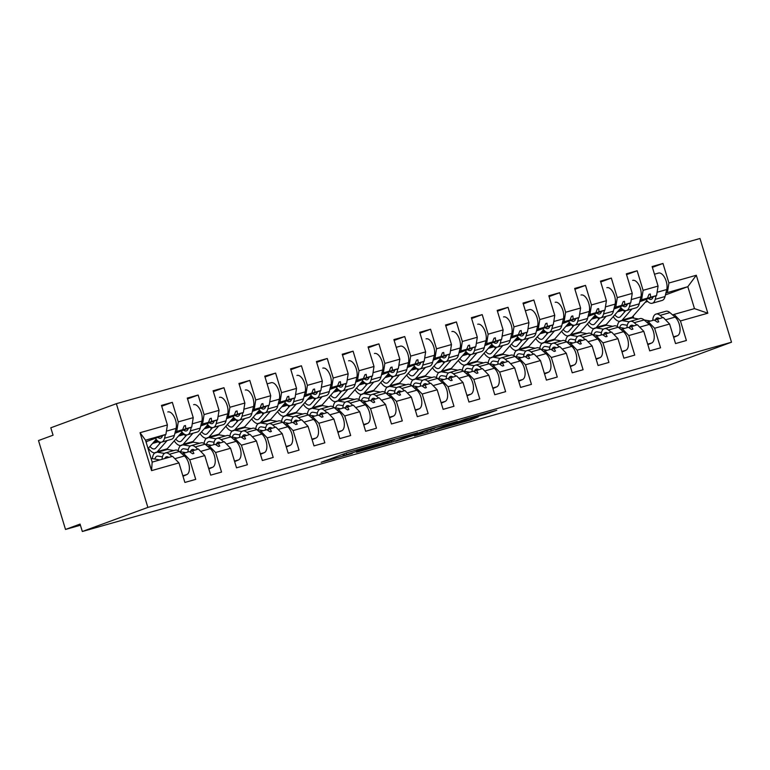 <?xml version="1.0" encoding="UTF-8"?>
<svg xmlns="http://www.w3.org/2000/svg" width="770" height="770" viewBox="0 0 770 770"><rect width="100%" height="100%" fill="white"/><g stroke="black" fill="none" stroke-linecap="round" stroke-linejoin="round"><path stroke-width="1.16" d="M378.888 443.664L347.222 452.664L321.109 462.289L352.294 453.434L343.305 455.705L365.596 448.544L356.597 450.816L359.946 449.497L378.888 443.664M485.206 414.337L496.766 410.275L465.378 419.092L435.3 429.968L470.663 419.9L478.276 416.888L443.626 427.177L469.286 418.168L475.128 416.666L470.932 418.322L485.206 414.337L484.975 413.548M147.869 507.401L731.5 342.207L699.988 238.498L116.357 403.692L147.869 507.401L82.323 531.502L80.07 524.091L65.508 529.442L80.417 525.227M731.5 342.207L665.954 366.308L82.323 531.502M417.561 432.75L382.584 442.654L356.472 452.279L391.824 442.211L417.533 432.653M425.964 430.257L457.351 421.431L431.248 431.056L414.481 435.926L422.701 432.471L395.568 441.229L425.964 430.257M665.434 294.92L687.822 286.69L696.301 275.265L707.822 313.197L680.449 320.946L686.388 340.494L675.54 343.564L669.602 324.016L663.24 317.461L654.423 320.195M652.382 267.354L662.98 263.456L652.132 266.526L658.081 286.084L643.094 290.329L641.593 299.771L640.072 300.329M639.735 301.725L656.579 295.526L658.081 286.084M621.554 308.404L619.937 309.001M669.602 324.016L654.625 328.251L660.564 347.809L649.716 350.879L643.778 331.321L637.416 324.767L628.599 327.51M626.559 274.659L637.156 270.771L626.308 273.841L632.257 293.389L617.271 297.634L615.769 307.076L614.248 307.644M613.911 309.03L630.746 302.841L632.257 293.389M595.73 315.719L594.113 316.306M643.778 331.321L628.801 335.556L634.74 355.114L623.893 358.185L617.954 338.627L611.592 332.072L602.775 334.815M600.735 281.974L611.332 278.076L600.485 281.146L606.423 300.704L591.447 304.939L589.945 314.391L588.424 314.949M588.087 316.345L604.922 310.146L606.423 300.704M569.906 323.025L568.289 323.621M617.954 338.627L602.968 342.871L608.916 362.429L598.069 365.5L592.13 345.942L585.758 339.387L576.951 342.13M574.911 289.279L585.508 285.381L574.661 288.452L580.599 308.01L565.623 312.254L564.121 321.696L562.601 322.255M562.264 323.65L579.098 317.461L580.599 308.01M544.082 330.33L542.465 330.927M592.13 345.942L577.144 350.177L583.092 369.735L572.245 372.805L566.306 353.247L559.934 346.692L551.128 349.436M549.087 296.594L559.684 292.696L548.837 295.767L554.775 315.325L539.799 319.56L538.297 329.011L536.777 329.57M536.44 330.956L553.274 324.767L554.775 315.325M518.258 337.645L516.641 338.232M566.306 353.247L551.32 357.492L557.268 377.04L546.421 380.111L540.473 360.562L534.111 354.007L525.304 356.741M523.263 303.9L533.86 300.002L523.013 303.072L528.952 322.63L513.975 326.875L512.474 336.317L510.953 336.875M510.616 338.271L527.45 332.082L528.952 322.63M492.434 344.95L490.817 345.547M540.473 360.562L525.496 364.797L531.444 384.355L520.597 387.425L514.649 367.868L508.287 361.313L499.48 364.056M497.439 311.205L508.036 307.317L497.189 310.387L503.128 329.935L488.151 334.18L486.65 343.622L485.129 344.19M484.792 345.576L501.626 339.387L503.128 329.935M466.61 352.265L464.993 352.853M514.649 367.868L499.672 372.103L505.621 391.661L494.773 394.731L488.825 375.173L482.463 368.618L473.656 371.361M471.615 318.52L482.213 314.622L471.365 317.692L477.304 337.25L462.327 341.485L460.826 350.937L459.305 351.495M458.958 352.891L475.802 346.692L477.304 337.25M440.777 359.571L439.169 360.168M488.825 375.173L473.848 379.418L479.787 398.976L468.949 402.046L463.001 382.488L456.639 375.933L447.832 378.676M445.792 325.825L456.389 321.937L445.541 324.998L451.48 344.556L436.503 348.8L435.002 358.243L433.481 358.801M433.135 360.196L449.978 354.007L451.48 344.556M414.953 366.886L413.346 367.473M463.001 382.488L448.025 386.723L453.963 406.281L443.125 409.351L437.177 389.793L430.815 383.239L422.008 385.982M419.968 333.141L430.565 329.242L419.717 332.313L425.656 351.871L410.68 356.106L409.178 365.558L407.648 366.116M407.311 367.502L424.155 361.313L425.656 351.871M389.129 374.191L387.522 374.788M437.177 389.793L422.201 394.038L428.139 413.586L417.292 416.657L411.353 397.108L404.991 390.554L396.175 393.287M394.144 340.446L404.731 336.548L393.894 339.618L399.832 359.176L384.856 363.421L383.354 372.863L381.824 373.421M381.487 374.817L398.331 368.628L399.832 359.176M363.305 381.497L361.698 382.093M411.353 397.108L396.377 401.343L402.315 420.901L391.468 423.972L385.529 404.414L379.167 397.859L370.351 400.602M368.32 347.751L378.907 343.863L368.07 346.933L374.008 366.481L359.032 370.726L357.53 380.168L356 380.736M355.663 382.122L372.507 375.933L374.008 366.481M337.481 388.811L335.874 389.399M385.529 404.414L370.553 408.649L376.492 428.207L365.644 431.277L359.706 411.719L353.343 405.164L344.527 407.908M342.496 355.066L353.083 351.168L342.236 354.239L348.184 373.797L333.208 378.031L331.706 387.483L330.176 388.042M329.839 389.437L346.683 383.239L348.184 373.797M311.658 396.117L310.05 396.714M359.706 411.719L344.729 415.964L350.668 435.522L339.82 438.592L333.882 419.034L327.519 412.479L318.703 415.222M316.663 362.372L327.26 358.483L316.412 361.544L322.361 381.102L307.384 385.347L305.873 394.789L304.352 395.347M304.015 396.743L320.859 390.554L322.361 381.102M285.834 403.432L284.226 404.019M333.882 419.034L318.905 423.269L324.844 442.827L313.996 445.897L308.058 426.339L301.696 419.785L292.879 422.528M290.839 369.687L301.436 365.789L290.588 368.859L296.537 388.417L281.55 392.652L280.049 402.104L278.528 402.662M278.191 404.048L295.035 397.859L296.537 388.417M260.01 410.737L258.393 411.334M308.058 426.339L293.081 430.584L299.02 450.142L288.172 453.203L282.234 433.654L275.872 427.1L267.055 429.833M265.015 376.992L275.612 373.094L264.764 376.164L270.713 395.722L255.727 399.967L254.225 409.409L252.704 409.967M252.368 411.363L269.211 405.174L270.713 395.722M234.186 418.043L232.569 418.639M282.234 433.654L267.257 437.889L273.196 457.447L262.349 460.518L256.41 440.96L250.048 434.405L241.231 437.148M239.191 384.297L249.788 380.409L238.941 383.479L244.879 403.037L229.903 407.272L228.401 416.714L226.881 417.282M226.544 418.668L243.378 412.479L244.879 403.037M208.362 425.358L206.745 425.945M256.41 440.96L241.434 445.195L247.372 464.753L236.525 467.823L230.586 448.265L224.224 441.711L215.408 444.454M213.367 391.612L223.964 387.714L213.117 390.785L219.055 410.343L204.079 414.578L202.577 424.029L201.057 424.588M200.72 425.983L217.554 419.785L219.055 410.343M182.538 432.663L180.921 433.26M230.586 448.265L215.6 452.51L221.548 472.068L210.701 475.138L204.762 455.58L198.391 449.025L189.584 451.769M187.543 398.918L198.14 395.029L187.293 398.09L193.231 417.648L178.255 421.893L172.316 402.335L161.469 405.405L167.408 424.963L140.034 432.711L145.511 440.18L152.171 462.106L151.555 470.634L140.034 432.711M174.896 433.289L191.73 427.1L193.231 417.648M156.714 439.978L155.097 440.565M204.762 455.58L189.776 459.815L195.724 479.373L184.877 482.444L178.938 462.886L172.567 456.331L152.171 462.106M145.982 441.73L165.906 434.405L167.408 424.963M65.508 529.442L38.5 440.556L53.063 435.194L50.81 427.793L116.357 403.692M707.822 313.197L694.482 308.616L687.822 286.69L665.896 293.024M622.227 309.078L618.743 310.358M667.417 292.465L668.918 283.014L662.98 263.456M680.449 320.946L674.087 314.391L672.605 314.93M596.404 316.383L592.919 317.663M637.156 270.771L643.094 290.329M654.625 328.251L648.263 321.696L646.781 322.235M570.58 323.698L567.095 324.978M611.332 278.076L617.271 297.634M628.801 335.556L622.429 329.002L620.957 329.55M544.756 331.004L541.272 332.284M585.508 285.381L591.447 304.939M602.968 342.871L596.606 336.317L595.133 336.856M518.932 338.319L515.448 339.599M559.684 292.696L565.623 312.254M577.144 350.177L570.782 343.622L569.309 344.171M493.108 345.624L489.624 346.904M533.86 300.002L539.799 319.56M551.32 357.492L544.958 350.937L543.485 351.476M467.284 352.93L463.8 354.21M508.036 307.317L513.975 326.875M525.496 364.797L519.134 358.243L517.661 358.781M441.46 360.244L437.976 361.525M482.213 314.622L488.151 334.18M499.672 372.103L493.31 365.548L491.838 366.097M415.627 367.55L412.152 368.83M456.389 321.937L462.327 341.485M473.848 379.418L467.486 372.863L466.014 373.402M389.803 374.865L386.328 376.145M430.565 329.242L436.503 348.8M448.025 386.723L441.662 380.168L440.19 380.717M363.979 382.17L360.495 383.45M404.731 336.548L410.68 356.106M422.201 394.038L415.839 387.483L414.356 388.022M338.155 389.476L334.671 390.756M378.907 343.863L384.856 363.421M396.377 401.343L390.015 394.789L388.532 395.328M312.331 396.791L308.847 398.071M353.083 351.168L359.032 370.726M370.553 408.649L364.191 402.094L362.708 402.643M286.507 404.096L283.023 405.376M327.26 358.483L333.208 378.031M344.729 415.964L338.367 409.409L336.885 409.948M260.683 411.411L257.199 412.691M301.436 365.789L307.384 385.347M318.905 423.269L312.543 416.714L311.061 417.263M234.86 418.716L231.375 419.997M275.612 373.094L281.55 392.652M293.081 430.584L286.719 424.029L285.237 424.568M209.036 426.022L205.552 427.302M249.788 380.409L255.727 399.967M267.257 437.889L260.886 431.335L259.413 431.883M183.212 433.337L179.728 434.617M223.964 387.714L229.903 407.272M241.434 445.195L235.062 438.64L233.589 439.189M157.388 440.642L153.904 441.922M198.14 395.029L204.079 414.578M215.6 452.51L209.238 445.955L207.765 446.494M696.301 275.265L668.918 283.014M178.938 462.886L151.555 470.634M657.33 319.127L658.754 321.822L657.455 322.187L654.163 320.022L648.263 321.696M639.937 300.878L647.503 298.096L641.593 299.771M597.356 317.134L592.072 318.636M656.579 295.526L650.669 297.201L650.284 293.967L648.995 294.333L647.503 298.096M620.591 308.26L621.217 308.029M639.87 301.176L650.669 297.201M631.506 326.442L632.921 329.127L631.631 329.493L628.339 327.337L622.429 329.002M614.113 308.192L621.679 305.411L615.769 307.076M571.532 324.44L566.248 325.941M630.746 302.841L624.845 304.506L624.46 301.282L623.171 301.647L621.679 305.411M594.767 315.575L595.393 315.334M614.046 308.481L624.845 304.506M605.682 333.747L607.097 336.442L605.807 336.808L602.515 334.642L596.606 336.317M588.29 315.498L595.855 312.716L589.945 314.391M545.709 331.755L540.425 333.246M604.922 310.146L599.022 311.821L598.637 308.587L597.347 308.953L595.855 312.716M568.943 322.88L569.569 322.649M588.222 315.796L599.022 311.821M579.858 341.052L581.273 343.747L579.983 344.113L576.692 341.957L570.782 343.622M562.466 322.803L570.031 320.031L564.121 321.696M519.885 339.06L514.601 340.561M579.098 317.461L573.198 319.127L572.813 315.892L571.523 316.258L570.031 320.031M543.12 330.186L543.745 329.955M562.398 323.102L573.198 319.127M554.034 348.367L555.449 351.062L554.159 351.428L550.868 349.262L544.958 350.937M536.642 330.118L544.197 327.337L538.297 329.011M494.061 346.375L488.767 347.867M553.274 324.767L547.374 326.442L546.989 323.208L545.699 323.573L544.197 327.337M517.296 337.501L517.921 337.27M536.575 330.407L547.374 326.442M528.21 355.673L529.625 358.368L528.336 358.733L525.044 356.568L519.134 358.243M510.818 337.424L518.374 334.642L512.474 336.317M468.237 353.68L462.943 355.182M527.45 332.082L521.55 333.747L521.165 330.513L519.875 330.879L518.374 334.642M491.472 344.806L492.097 344.575M510.741 337.722L521.55 333.747M502.387 362.988L503.801 365.673L502.512 366.039L499.21 363.883L493.31 365.548M484.994 344.739L492.55 341.957L486.65 343.622M442.413 360.986L437.119 362.487M501.626 339.387L495.726 341.062L495.341 337.828L494.051 338.194L492.55 341.957M465.648 352.121L466.274 351.89M484.917 345.027L495.726 341.062M476.563 370.293L477.978 372.988L476.688 373.354L473.386 371.188L467.486 372.863M459.17 352.044L466.726 349.262L460.826 350.937M416.589 368.301L411.296 369.793M475.802 346.692L469.902 348.367L469.517 345.133L468.227 345.499L466.726 349.262M439.824 359.426L440.45 359.195M459.093 352.342L469.902 348.367M450.739 377.598L452.154 380.293L450.864 380.659L447.562 378.503L441.662 380.168M433.346 359.349L440.902 356.577L435.002 358.243M390.765 375.606L385.472 377.108M449.978 354.007L444.078 355.673L443.693 352.439L442.404 352.804L440.902 356.577M413.99 366.732L414.626 366.501M433.269 359.648L444.078 355.673M424.915 384.913L426.33 387.608L425.04 387.974L421.739 385.808L415.839 387.483M407.522 366.664L415.078 363.883L409.178 365.558M364.942 382.921L359.648 384.413M424.155 361.313L418.254 362.988L417.869 359.754L416.58 360.119L415.078 363.883M388.167 374.047L388.802 373.816M407.445 366.953L418.254 362.988M399.091 392.219L400.506 394.914L399.216 395.28L395.915 393.114L390.015 394.789M381.699 373.97L389.254 371.188L383.354 372.863M339.118 390.226L333.824 391.728M398.331 368.628L392.431 370.293L392.046 367.059L390.746 367.425L389.254 371.188M362.343 381.352L362.978 381.121M381.622 374.268L392.431 370.293M373.267 399.534L374.682 402.219L373.392 402.585L370.091 400.429L364.191 402.094M355.865 381.285L363.43 378.503L357.53 380.168M313.294 397.532L308 399.033M372.507 375.933L366.597 377.608L366.222 374.374L364.922 374.74L363.43 378.503M336.519 388.667L337.154 388.436M355.798 381.574L366.597 377.608M347.443 406.839L348.858 409.534L347.568 409.9L344.267 407.734L338.367 409.409M330.041 388.59L337.606 385.808L331.706 387.483M287.47 404.847L282.176 406.339M346.683 383.239L340.773 384.913L340.398 381.679L339.098 382.045L337.606 385.808M310.695 395.972L311.33 395.742M329.974 388.889L340.773 384.913M321.61 414.144L323.034 416.839L321.744 417.205L318.443 415.049L312.543 416.714M304.217 395.896L311.783 393.123L305.873 394.789M261.646 412.152L256.352 413.654M320.859 390.554L314.949 392.219L314.564 388.985L313.275 389.351L311.783 393.123M284.871 403.278L285.497 403.047M304.15 396.194L314.949 392.219M295.786 421.459L297.21 424.155L295.911 424.52L292.619 422.355L286.719 424.029M278.394 403.211L285.959 400.429L280.049 402.104M235.822 419.467L230.528 420.959M295.035 397.859L289.125 399.534L288.74 396.3L287.451 396.666L285.959 400.429M259.047 410.593L259.673 410.362M278.326 403.499L289.125 399.534M269.962 428.765L271.387 431.46L270.087 431.826L266.795 429.66L260.886 431.335M252.57 410.516L260.135 407.734L254.225 409.409M209.989 426.772L204.705 428.274M269.211 405.174L263.302 406.839L262.917 403.605L261.627 403.971L260.135 407.734M233.223 417.898L233.849 417.667M252.502 410.814L263.302 406.839M244.138 436.08L245.553 438.775L244.263 439.131L240.972 436.975L235.062 438.64M226.746 417.831L234.311 415.049L228.401 416.714M184.165 434.078L178.881 435.579M243.378 412.479L237.478 414.154L237.093 410.92L235.803 411.286L234.311 415.049M207.399 425.213L208.025 424.982M226.678 418.12L237.478 414.154M218.314 443.385L219.729 446.08L218.439 446.446L215.148 444.28L209.238 445.955M200.922 425.136L208.487 422.355L202.577 424.029M158.341 441.393L153.057 442.885M217.554 419.785L211.654 421.459L211.269 418.226L209.979 418.591L208.487 422.355M181.576 432.519L182.201 432.288M200.855 425.435L211.654 421.459M192.49 450.691L193.905 453.386L192.615 453.751L189.324 451.595L181.941 453.809M175.098 432.442L182.663 429.67L175.233 431.893M191.73 427.1L185.83 428.765L185.445 425.531L184.155 425.897L182.663 429.67M155.752 439.824L156.377 439.593M175.031 432.74L185.83 428.765M176.754 431.335L178.255 421.893M189.776 459.815L183.414 453.261M161.719 406.233L172.316 402.335M165.906 434.405L145.511 440.18M694.482 308.616L674.087 314.391M623.19 309.829L617.896 311.321M645.164 302.369L647.705 301.436M633.749 318.154L633.113 316.056M184.107 426.031L185.445 425.531M209.931 418.716L211.269 418.226M235.755 411.411L237.093 410.92M261.579 404.106L262.917 403.605M287.403 396.791L288.74 396.3M313.226 389.485L314.564 388.985M339.05 382.17L340.398 381.679M364.874 374.865L366.222 374.374M390.698 367.56L392.046 367.059M416.522 360.244L417.869 359.754M442.346 352.939L443.693 352.439M468.17 345.624L469.517 345.133M493.994 338.319L495.341 337.828M519.827 331.013L521.165 330.513M545.651 323.698L546.989 323.208M571.475 316.393L572.813 315.892M597.299 309.078L598.637 308.587M623.122 301.773L624.46 301.282M648.946 294.467L650.284 293.967M387.329 441.354L361.708 450.652L379.1 445.378L394.538 439.699L387.281 441.2M434.636 428.293L414.732 434.492L434.636 428.293M183 476.264L186.85 474.57A10.337 5.169 -105.8 0 0 189.266 466.245A10.337 5.169 -105.8 0 0 184.453 455.975L179.256 451.49A11.771 5.881 -105.8 0 0 175.185 450.161L165.377 452.943A11.771 5.881 -105.8 0 0 162.095 459.295M172.018 456.494L169.439 454.271A11.771 5.881 -105.8 0 0 165.377 452.943M159.862 459.931L151.045 458.4M164.809 458.535A7.748 3.869 74.2 0 1 166.474 456.812A7.748 3.869 74.2 0 1 168.784 457.409M167.86 411.95L167.822 411.96A10.337 5.169 74.2 0 1 167.86 411.95A10.337 5.169 74.2 0 1 174.328 417.051A10.337 5.169 74.2 0 1 176.08 428.409L174.376 435.425A11.771 5.881 74.2 0 1 171.431 439.333L161.613 442.115A11.771 5.881 74.2 0 1 155.386 438.274M165.444 434.578L164.559 438.207A11.771 5.881 74.2 0 1 161.613 442.115M147.051 441.335L146.165 442.346M156.175 439.343L148.052 448.564M157.85 437.37A7.748 3.869 -105.8 0 0 160.516 438.236A7.748 3.869 -105.8 0 0 162.451 435.676M193.684 404.645L193.645 404.654A10.337 5.169 74.2 0 1 193.684 404.645A10.337 5.169 74.2 0 1 200.152 409.746A10.337 5.169 74.2 0 1 201.904 421.094L200.2 428.12A11.771 5.881 74.2 0 1 197.255 432.028L187.437 434.809A11.771 5.881 74.2 0 1 181.21 430.969M191.268 427.273L190.383 430.902A11.771 5.881 74.2 0 1 187.437 434.809M167.129 440.556L157.407 451.586A13.321 6.66 74.2 0 1 155.617 452.76A13.321 6.66 74.2 0 1 148.408 448.159M181.999 432.037L167.225 448.804A13.321 6.66 74.2 0 1 166.58 449.411A13.321 6.66 -105.8 0 1 167.427 449.459L173.779 450.556M159.756 443.549A9.298 4.649 -105.8 0 1 158.62 441.711L152.585 443.424M149.977 446.379A9.298 4.649 -105.8 0 0 154.52 448.881A9.298 4.649 -105.8 0 0 155.771 448.063L160.92 442.221M183.674 430.064A7.748 3.869 -105.8 0 0 186.34 430.931A7.748 3.869 -105.8 0 0 188.275 428.37M219.508 397.33L219.469 397.339A10.337 5.169 74.2 0 1 219.508 397.33A10.337 5.169 74.2 0 1 225.976 402.44A10.337 5.169 74.2 0 1 227.727 413.788L226.024 420.815A11.771 5.881 74.2 0 1 223.079 424.722L213.261 427.494A11.771 5.881 74.2 0 1 207.034 423.654M217.092 419.958L216.206 423.587A11.771 5.881 74.2 0 1 213.261 427.494M192.952 433.24L183.231 444.28A13.321 6.66 74.2 0 1 181.441 445.455A13.321 6.66 74.2 0 1 174.232 440.854M207.823 424.732L193.049 441.499A13.321 6.66 74.2 0 1 192.404 442.096A13.321 6.66 -105.8 0 1 193.251 442.153L199.603 443.25M185.58 436.234A9.298 4.649 -105.8 0 1 184.444 434.405L178.409 436.109M175.801 439.073A9.298 4.649 -105.8 0 0 180.344 441.576A9.298 4.649 -105.8 0 0 181.595 440.758L186.744 434.915M209.498 422.749A7.748 3.869 -105.8 0 0 212.164 423.615A7.748 3.869 -105.8 0 0 214.099 421.055M245.341 390.024L245.303 390.034A10.337 5.169 74.2 0 1 245.341 390.024A10.337 5.169 74.2 0 1 251.8 395.125A10.337 5.169 74.2 0 1 253.551 406.483L251.848 413.5A11.771 5.881 74.2 0 1 248.903 417.407L239.085 420.189A11.771 5.881 74.2 0 1 232.858 416.349M242.916 412.653L242.03 416.281A11.771 5.881 74.2 0 1 239.085 420.189M218.776 425.935L209.065 436.965A13.321 6.66 74.2 0 1 207.274 438.14A13.321 6.66 74.2 0 1 200.056 433.539M233.647 417.417L218.873 434.193A13.321 6.66 74.2 0 1 218.237 434.79A13.321 6.66 -105.8 0 1 219.075 434.838L225.427 435.945M211.403 428.928A9.298 4.649 -105.8 0 1 210.268 427.09L204.233 428.803M201.624 431.758A9.298 4.649 -105.8 0 0 206.177 434.27A9.298 4.649 -105.8 0 0 207.419 433.443L212.568 427.61M235.322 415.444A7.748 3.869 -105.8 0 0 237.988 416.31A7.748 3.869 -105.8 0 0 239.922 413.75M271.165 382.709L267.103 383.864L271.127 382.728A10.337 5.169 74.2 0 1 271.165 382.709A10.337 5.169 74.2 0 1 277.623 387.82A10.337 5.169 74.2 0 1 279.375 399.168L277.672 406.194A11.771 5.881 74.2 0 1 274.726 410.102L264.909 412.874A11.771 5.881 74.2 0 1 258.691 409.034M268.74 405.338L267.854 408.966A11.771 5.881 74.2 0 1 264.909 412.874M244.6 418.63L234.888 429.66A13.321 6.66 74.2 0 1 233.098 430.834A13.321 6.66 74.2 0 1 225.88 426.233M259.471 410.112L244.696 426.878A13.321 6.66 74.2 0 1 244.061 427.475A13.321 6.66 -105.8 0 1 244.899 427.533L251.251 428.63M237.227 421.623A9.298 4.649 -105.8 0 1 236.101 419.785L230.057 421.498M227.448 424.453A9.298 4.649 -105.8 0 0 232.001 426.955A9.298 4.649 -105.8 0 0 233.243 426.137L238.392 420.295M261.146 408.129A7.748 3.869 -105.8 0 0 263.812 409.005A7.748 3.869 -105.8 0 0 265.746 406.445M208.824 468.949L212.674 467.265A10.337 5.169 -105.8 0 0 215.09 458.93A10.337 5.169 -105.8 0 0 210.277 448.66L205.08 444.184A11.771 5.881 -105.8 0 0 201.008 442.856L191.201 445.628A11.771 5.881 -105.8 0 0 187.919 451.99M197.842 449.18L195.262 446.956A11.771 5.881 -105.8 0 0 191.201 445.628M185.685 452.625L179.275 451.509L169.439 454.271M164.405 453.414L157.609 452.24A13.321 6.66 -105.8 0 0 156.012 452.308A13.321 6.66 -105.8 0 0 152.364 458.631M154.837 459.064A9.298 4.649 74.2 0 1 157.109 456.186A9.298 4.649 74.2 0 1 158.225 456.138L162.422 456.86M190.556 451.403A7.748 3.869 74.2 0 1 192.298 449.507A7.748 3.869 74.2 0 1 194.608 450.094M234.648 461.644L238.498 459.95A10.337 5.169 -105.8 0 0 240.914 451.624A10.337 5.169 -105.8 0 0 236.101 441.354L230.904 436.869A11.771 5.881 -105.8 0 0 226.832 435.541L217.024 438.322A11.771 5.881 -105.8 0 0 213.742 444.685M223.666 441.874L221.086 439.651A11.771 5.881 -105.8 0 0 217.024 438.322M211.509 445.31L205.099 444.203M190.228 446.1L183.433 444.925A13.321 6.66 -105.8 0 0 181.845 444.993A13.321 6.66 -105.8 0 0 178.255 450.758M180.661 451.749A9.298 4.649 74.2 0 1 182.933 448.872A9.298 4.649 74.2 0 1 184.049 448.823L188.246 449.555M216.38 444.097A7.748 3.869 74.2 0 1 218.122 442.192A7.748 3.869 74.2 0 1 220.432 442.789M260.472 454.329L264.322 452.644A10.337 5.169 -105.8 0 0 266.738 444.309A10.337 5.169 -105.8 0 0 261.925 434.049L256.728 429.564A11.771 5.881 -105.8 0 0 252.656 428.236L242.848 431.007A11.771 5.881 -105.8 0 0 239.566 437.37M249.49 434.559L246.91 432.336A11.771 5.881 -105.8 0 0 242.848 431.007M237.333 438.005L230.923 436.888L221.086 439.651M216.052 438.794L209.257 437.62A13.321 6.66 -105.8 0 0 207.669 437.687A13.321 6.66 -105.8 0 0 204.079 443.443M206.485 444.444A9.298 4.649 74.2 0 1 208.766 441.566A9.298 4.649 74.2 0 1 209.873 441.518L214.07 442.24M242.203 436.783A7.748 3.869 74.2 0 1 243.946 434.886A7.748 3.869 74.2 0 1 246.256 435.474M286.296 447.024L290.146 445.339A10.337 5.169 -105.8 0 0 292.561 437.004A10.337 5.169 -105.8 0 0 287.749 426.734L282.552 422.249A11.771 5.881 -105.8 0 0 278.48 420.921L268.672 423.702A11.771 5.881 -105.8 0 0 265.39 430.064M275.314 427.254L272.734 425.03A11.771 5.881 -105.8 0 0 268.672 423.702M263.157 430.69L256.747 429.583L246.91 432.336M241.876 431.489L235.081 430.305A13.321 6.66 -105.8 0 0 233.493 430.382A13.321 6.66 -105.8 0 0 229.903 436.138M232.309 437.129A9.298 4.649 74.2 0 1 234.59 434.251A9.298 4.649 74.2 0 1 235.697 434.203L239.894 434.935M268.027 429.477A7.748 3.869 74.2 0 1 269.769 427.581A7.748 3.869 74.2 0 1 272.089 428.168M296.989 375.404L296.95 375.414A10.337 5.169 74.2 0 1 296.989 375.404A10.337 5.169 74.2 0 1 303.447 380.505A10.337 5.169 74.2 0 1 305.199 391.863L303.495 398.879A11.771 5.881 74.2 0 1 300.55 402.787L290.733 405.569A11.771 5.881 74.2 0 1 284.515 401.728M294.564 398.032L293.688 401.661A11.771 5.881 74.2 0 1 290.733 405.569M270.424 411.315L260.712 422.345A13.321 6.66 74.2 0 1 258.922 423.519A13.321 6.66 74.2 0 1 251.703 418.918M285.295 402.797L270.52 419.573A13.321 6.66 74.2 0 1 269.885 420.17A13.321 6.66 -105.8 0 1 270.722 420.218L277.075 421.325M263.051 414.308A9.298 4.649 -105.8 0 1 261.925 412.479L255.881 414.183M253.282 417.138A9.298 4.649 -105.8 0 0 257.825 419.65A9.298 4.649 -105.8 0 0 259.067 418.832L264.216 412.99M286.969 400.824A7.748 3.869 -105.8 0 0 289.636 401.69A7.748 3.869 -105.8 0 0 291.58 399.13M312.119 439.718L315.969 438.024A10.337 5.169 -105.8 0 0 318.385 429.699A10.337 5.169 -105.8 0 0 313.573 419.429L308.375 414.943A11.771 5.881 -105.8 0 0 304.314 413.615L294.496 416.397A11.771 5.881 -105.8 0 0 291.214 422.749M301.137 419.939L298.558 417.725A11.771 5.881 -105.8 0 0 294.496 416.397M288.991 423.385L282.58 422.278M267.7 424.174L260.905 423A13.321 6.66 -105.8 0 0 259.317 423.067A13.321 6.66 -105.8 0 0 255.727 428.832M258.133 429.824A9.298 4.649 74.2 0 1 260.414 426.946A9.298 4.649 74.2 0 1 261.521 426.898L265.717 427.619M293.861 422.172A7.748 3.869 74.2 0 1 295.593 420.266A7.748 3.869 74.2 0 1 297.913 420.863M322.813 368.099L322.774 368.108A10.337 5.169 74.2 0 1 322.813 368.099A10.337 5.169 74.2 0 1 329.271 373.2A10.337 5.169 74.2 0 1 331.023 384.548L329.319 391.574A11.771 5.881 74.2 0 1 326.374 395.482L316.557 398.263A11.771 5.881 74.2 0 1 310.339 394.423M320.387 390.727L319.512 394.356A11.771 5.881 74.2 0 1 316.557 398.263M296.257 404.009L286.536 415.04A13.321 6.66 74.2 0 1 284.746 416.214A13.321 6.66 74.2 0 1 277.537 411.613M311.119 395.491L296.344 412.258A13.321 6.66 74.2 0 1 295.709 412.864A13.321 6.66 -105.8 0 1 296.546 412.913L302.899 414.01M288.875 407.003A9.298 4.649 -105.8 0 1 287.749 405.164L281.704 406.878M279.106 409.833A9.298 4.649 -105.8 0 0 283.649 412.335A9.298 4.649 -105.8 0 0 284.9 411.517L290.04 405.675M312.793 393.518A7.748 3.869 -105.8 0 0 315.459 394.384A7.748 3.869 -105.8 0 0 317.404 391.824M337.943 432.403L341.793 430.719A10.337 5.169 -105.8 0 0 344.209 422.383A10.337 5.169 -105.8 0 0 339.397 412.114L334.199 407.638A11.771 5.881 -105.8 0 0 330.137 406.31L320.32 409.082A11.771 5.881 -105.8 0 0 317.038 415.444M326.961 412.633L324.391 410.41A11.771 5.881 -105.8 0 0 320.32 409.082M314.815 416.07L308.404 414.963M293.524 416.868L286.729 415.694A13.321 6.66 -105.8 0 0 285.141 415.762A13.321 6.66 -105.8 0 0 281.55 421.517M283.966 422.518A9.298 4.649 74.2 0 1 286.238 419.64A9.298 4.649 74.2 0 1 287.345 419.592L291.541 420.314M319.685 414.857A7.748 3.869 74.2 0 1 321.417 412.961A7.748 3.869 74.2 0 1 323.737 413.548M348.637 360.784L348.598 360.793A10.337 5.169 74.2 0 1 348.637 360.784A10.337 5.169 74.2 0 1 355.095 365.894A10.337 5.169 74.2 0 1 356.847 377.242L355.143 384.269A11.771 5.881 74.2 0 1 352.198 388.176L342.381 390.948A11.771 5.881 74.2 0 1 336.163 387.108M346.211 383.412L345.335 387.041A11.771 5.881 74.2 0 1 342.381 390.948M322.081 396.694L312.36 407.734A13.321 6.66 74.2 0 1 310.57 408.909A13.321 6.66 74.2 0 1 303.361 404.308M336.942 388.186L322.168 404.953A13.321 6.66 74.2 0 1 321.533 405.549A13.321 6.66 -105.8 0 1 322.37 405.607L328.723 406.704M314.699 399.688A9.298 4.649 -105.8 0 1 313.573 397.859L307.528 399.563M304.93 402.527A9.298 4.649 -105.8 0 0 309.473 405.03A9.298 4.649 -105.8 0 0 310.724 404.212L315.864 398.369M338.617 386.203A7.748 3.869 -105.8 0 0 341.283 387.069A7.748 3.869 -105.8 0 0 343.228 384.509M363.767 425.098L367.617 423.404A10.337 5.169 -105.8 0 0 370.033 415.078A10.337 5.169 -105.8 0 0 365.221 404.808L360.023 400.323A11.771 5.881 -105.8 0 0 355.961 398.995L346.144 401.776A11.771 5.881 -105.8 0 0 342.862 408.139M352.785 405.328L350.215 403.105A11.771 5.881 -105.8 0 0 346.144 401.776M340.638 408.764L334.228 407.657M319.348 409.553L312.553 408.379A13.321 6.66 -105.8 0 0 310.964 408.447A13.321 6.66 -105.8 0 0 307.374 414.212M309.79 415.203A9.298 4.649 74.2 0 1 312.062 412.325A9.298 4.649 74.2 0 1 313.169 412.277L317.365 413.009M345.509 407.551A7.748 3.869 74.2 0 1 347.241 405.646A7.748 3.869 74.2 0 1 349.561 406.242M374.461 353.478L374.422 353.488A10.337 5.169 74.2 0 1 374.461 353.478A10.337 5.169 74.2 0 1 380.919 358.579A10.337 5.169 74.2 0 1 382.671 369.937L380.967 376.954A11.771 5.881 74.2 0 1 378.022 380.861L368.214 383.643A11.771 5.881 74.2 0 1 361.987 379.803M372.035 376.106L371.159 379.735A11.771 5.881 74.2 0 1 368.214 383.643M347.905 389.389L338.184 400.419A13.321 6.66 74.2 0 1 336.394 401.594A13.321 6.66 74.2 0 1 329.185 396.993M362.766 380.871L347.992 397.647A13.321 6.66 74.2 0 1 347.357 398.244A13.321 6.66 -105.8 0 1 348.194 398.292L354.547 399.399M340.523 392.382A9.298 4.649 -105.8 0 1 339.397 390.544L333.352 392.257M330.753 395.212A9.298 4.649 -105.8 0 0 335.297 397.724A9.298 4.649 -105.8 0 0 336.548 396.897L341.688 391.064M364.441 378.898A7.748 3.869 -105.8 0 0 367.117 379.764A7.748 3.869 -105.8 0 0 369.051 377.204M389.591 417.783L393.441 416.098A10.337 5.169 -105.8 0 0 395.857 407.763A10.337 5.169 -105.8 0 0 391.054 397.503L385.847 393.018A11.771 5.881 -105.8 0 0 381.785 391.689L371.968 394.461A11.771 5.881 -105.8 0 0 368.686 400.824M378.619 398.013L376.039 395.79A11.771 5.881 -105.8 0 0 371.968 394.461M366.462 401.459L360.052 400.342M345.172 402.248L338.377 401.074A13.321 6.66 -105.8 0 0 336.788 401.141A13.321 6.66 -105.8 0 0 333.198 406.897M335.614 407.898A9.298 4.649 74.2 0 1 337.886 405.02A9.298 4.649 74.2 0 1 338.993 404.972L343.199 405.694M371.333 400.236A7.748 3.869 74.2 0 1 373.065 398.34A7.748 3.869 74.2 0 1 375.385 398.927M400.284 346.163L396.223 347.318L400.246 346.182A10.337 5.169 74.2 0 1 400.284 346.163A10.337 5.169 74.2 0 1 406.743 351.274A10.337 5.169 74.2 0 1 408.495 362.622L406.791 369.648A11.771 5.881 74.2 0 1 403.846 373.556L394.038 376.328A11.771 5.881 74.2 0 1 387.811 372.488M397.859 368.792L396.983 372.42A11.771 5.881 74.2 0 1 394.038 376.328M373.729 382.084L364.008 393.114A13.321 6.66 74.2 0 1 362.218 394.288A13.321 6.66 74.2 0 1 355.008 389.687M388.59 373.565L373.825 390.332A13.321 6.66 74.2 0 1 373.181 390.929A13.321 6.66 -105.8 0 1 374.018 390.987L380.37 392.084M366.347 385.077A9.298 4.649 -105.8 0 1 365.221 383.239L359.176 384.952M356.577 387.907A9.298 4.649 -105.8 0 0 361.12 390.409A9.298 4.649 -105.8 0 0 362.372 389.591L367.511 383.749M390.265 371.583A7.748 3.869 -105.8 0 0 392.941 372.459A7.748 3.869 -105.8 0 0 394.875 369.898M415.415 410.477L419.265 408.793A10.337 5.169 -105.8 0 0 421.681 400.458A10.337 5.169 -105.8 0 0 416.878 390.188L411.671 385.703A11.771 5.881 -105.8 0 0 407.609 384.374L397.792 387.156A11.771 5.881 -105.8 0 0 394.51 393.518M404.442 390.708L401.863 388.484A11.771 5.881 -105.8 0 0 397.792 387.156M392.286 394.144L385.876 393.037L376.039 395.79M371.005 394.943L364.2 393.759A13.321 6.66 -105.8 0 0 362.612 393.836A13.321 6.66 -105.8 0 0 359.032 399.592M361.438 400.583A9.298 4.649 74.2 0 1 363.709 397.705A9.298 4.649 74.2 0 1 364.816 397.657L369.022 398.388M397.156 392.931A7.748 3.869 74.2 0 1 398.889 391.035A7.748 3.869 74.2 0 1 401.208 391.622M426.108 338.858L426.07 338.867A10.337 5.169 74.2 0 1 426.108 338.858A10.337 5.169 74.2 0 1 432.576 343.959A10.337 5.169 74.2 0 1 434.328 355.317L432.615 362.333A11.771 5.881 74.2 0 1 429.67 366.241L419.862 369.022A11.771 5.881 74.2 0 1 413.634 365.182M423.683 361.486L422.807 365.115A11.771 5.881 74.2 0 1 419.862 369.022M399.553 374.769L389.832 385.799A13.321 6.66 74.2 0 1 388.042 386.973A13.321 6.66 74.2 0 1 380.832 382.372M414.414 366.25L399.649 383.027A13.321 6.66 74.2 0 1 399.004 383.624A13.321 6.66 -105.8 0 1 399.842 383.672L406.194 384.779M392.171 377.762A9.298 4.649 -105.8 0 1 391.044 375.933L385 377.637M382.401 380.592A9.298 4.649 -105.8 0 0 386.944 383.104A9.298 4.649 -105.8 0 0 388.195 382.286L393.335 376.443M416.089 364.277A7.748 3.869 -105.8 0 0 418.764 365.144A7.748 3.869 -105.8 0 0 420.699 362.583M441.239 403.172L445.089 401.478A10.337 5.169 -105.8 0 0 447.505 393.152A10.337 5.169 -105.8 0 0 442.702 382.882L437.495 378.397A11.771 5.881 -105.8 0 0 433.433 377.069L423.615 379.851A11.771 5.881 -105.8 0 0 420.333 386.203M430.266 383.393L427.687 381.179A11.771 5.881 -105.8 0 0 423.615 379.851M418.11 386.838L411.7 385.731M396.829 387.628L390.034 386.453A13.321 6.66 -105.8 0 0 388.436 386.521A13.321 6.66 -105.8 0 0 384.856 392.286M387.262 393.278A9.298 4.649 74.2 0 1 389.533 390.4A9.298 4.649 74.2 0 1 390.64 390.351L394.846 391.073M422.98 385.626A7.748 3.869 74.2 0 1 424.713 383.72A7.748 3.869 74.2 0 1 427.032 384.307M451.932 331.552L451.894 331.562A10.337 5.169 74.2 0 1 451.932 331.552A10.337 5.169 74.2 0 1 458.4 336.654A10.337 5.169 74.2 0 1 460.152 348.002L458.439 355.028A11.771 5.881 74.2 0 1 455.494 358.936L445.686 361.717A11.771 5.881 74.2 0 1 439.458 357.877M449.507 354.181L448.631 357.809A11.771 5.881 74.2 0 1 445.686 361.717M425.377 367.463L415.656 378.494A13.321 6.66 74.2 0 1 413.865 379.668A13.321 6.66 74.2 0 1 406.656 375.067M440.238 358.945L425.473 375.712A13.321 6.66 74.2 0 1 424.828 376.318A13.321 6.66 -105.8 0 1 425.666 376.366L432.028 377.464M417.994 370.457A9.298 4.649 -105.8 0 1 416.868 368.618L410.824 370.332M408.225 373.286A9.298 4.649 -105.8 0 0 412.768 375.789A9.298 4.649 -105.8 0 0 414.019 374.971L419.159 369.128M441.922 356.972A7.748 3.869 -105.8 0 0 444.588 357.838A7.748 3.869 -105.8 0 0 446.523 355.278M467.063 395.857L470.922 394.173A10.337 5.169 -105.8 0 0 473.338 385.837A10.337 5.169 -105.8 0 0 468.526 375.567L463.319 371.092A11.771 5.881 -105.8 0 0 459.257 369.764L449.439 372.536A11.771 5.881 -105.8 0 0 446.157 378.898M456.09 376.087L453.511 373.864A11.771 5.881 -105.8 0 0 449.439 372.536M443.934 379.523L437.524 378.417L427.687 381.179M422.653 380.322L415.858 379.148A13.321 6.66 -105.8 0 0 414.26 379.215A13.321 6.66 -105.8 0 0 410.68 384.971M413.086 385.972A9.298 4.649 74.2 0 1 415.357 383.094A9.298 4.649 74.2 0 1 416.474 383.046L420.67 383.768M448.804 378.311A7.748 3.869 74.2 0 1 450.537 376.414A7.748 3.869 74.2 0 1 452.856 377.002M477.756 324.237L477.718 324.247A10.337 5.169 74.2 0 1 477.756 324.237A10.337 5.169 74.2 0 1 484.224 329.348A10.337 5.169 74.2 0 1 485.976 340.696L484.272 347.722A11.771 5.881 74.2 0 1 481.317 351.63L471.51 354.402A11.771 5.881 74.2 0 1 465.282 350.562M475.331 346.866L474.455 350.494A11.771 5.881 74.2 0 1 471.51 354.402M451.201 360.148L441.48 371.188A13.321 6.66 74.2 0 1 439.689 372.362A13.321 6.66 74.2 0 1 432.48 367.762M466.071 351.64L451.297 368.406A13.321 6.66 74.2 0 1 450.652 369.003A13.321 6.66 -105.8 0 1 451.49 369.061L457.852 370.158M443.818 363.142A9.298 4.649 -105.8 0 1 442.692 361.313L436.657 363.017M434.049 365.981A9.298 4.649 -105.8 0 0 438.592 368.483A9.298 4.649 -105.8 0 0 439.843 367.665L444.993 361.823M467.746 349.657A7.748 3.869 -105.8 0 0 470.412 350.523A7.748 3.869 -105.8 0 0 472.347 347.963M492.887 388.552L496.746 386.858A10.337 5.169 -105.8 0 0 499.162 378.532A10.337 5.169 -105.8 0 0 494.35 368.262L489.152 363.777A11.771 5.881 -105.8 0 0 485.081 362.449L475.263 365.23A11.771 5.881 -105.8 0 0 471.981 371.592M481.914 368.782L479.335 366.558A11.771 5.881 -105.8 0 0 475.263 365.23M469.758 372.218L463.347 371.111M448.477 373.007L441.682 371.833A13.321 6.66 -105.8 0 0 440.084 371.9A13.321 6.66 -105.8 0 0 436.503 377.666M438.91 378.657A9.298 4.649 74.2 0 1 441.181 375.779A9.298 4.649 74.2 0 1 442.298 375.731L446.494 376.463M474.628 371.005A7.748 3.869 74.2 0 1 476.361 369.1A7.748 3.869 74.2 0 1 478.68 369.696M503.58 316.932L503.541 316.942A10.337 5.169 74.2 0 1 503.58 316.932A10.337 5.169 74.2 0 1 510.048 322.033A10.337 5.169 74.2 0 1 511.8 333.391L510.096 340.407A11.771 5.881 74.2 0 1 507.141 344.315L497.333 347.097A11.771 5.881 74.2 0 1 491.106 343.256M501.164 339.56L500.279 343.189A11.771 5.881 74.2 0 1 497.333 347.097M477.025 352.843L467.303 363.873A13.321 6.66 74.2 0 1 465.513 365.047A13.321 6.66 74.2 0 1 458.304 360.447M491.895 344.325L477.121 361.101A13.321 6.66 74.2 0 1 476.476 361.698A13.321 6.66 -105.8 0 1 477.313 361.746L483.675 362.853M469.652 355.836A9.298 4.649 -105.8 0 1 468.516 353.998L462.481 355.711M459.873 358.666A9.298 4.649 -105.8 0 0 464.416 361.178A9.298 4.649 -105.8 0 0 465.667 360.35L470.817 354.518M493.57 342.352A7.748 3.869 -105.8 0 0 496.236 343.218A7.748 3.869 -105.8 0 0 498.171 340.658M518.72 381.237L522.57 379.552A10.337 5.169 -105.8 0 0 524.986 371.217A10.337 5.169 -105.8 0 0 520.174 360.957L514.976 356.472A11.771 5.881 -105.8 0 0 510.905 355.143L501.087 357.915A11.771 5.881 -105.8 0 0 497.815 364.277M507.738 361.467L505.159 359.244A11.771 5.881 -105.8 0 0 501.087 357.915M495.582 364.913L489.171 363.796M474.301 365.702L467.506 364.528A13.321 6.66 -105.8 0 0 465.908 364.595A13.321 6.66 -105.8 0 0 462.327 370.351M464.733 371.352A9.298 4.649 74.2 0 1 467.005 368.474A9.298 4.649 74.2 0 1 468.122 368.426L472.318 369.148M500.452 363.69A7.748 3.869 74.2 0 1 502.184 361.794A7.748 3.869 74.2 0 1 504.504 362.381M529.404 309.617L525.352 310.772L529.365 309.636A10.337 5.169 74.2 0 1 529.404 309.617A10.337 5.169 74.2 0 1 535.872 314.728A10.337 5.169 74.2 0 1 537.624 326.076L535.92 333.102A11.771 5.881 74.2 0 1 532.975 337.01L523.157 339.782A11.771 5.881 74.2 0 1 516.93 335.941M526.988 332.245L526.103 335.874A11.771 5.881 74.2 0 1 523.157 339.782M502.849 345.528L493.127 356.568A13.321 6.66 74.2 0 1 491.337 357.742A13.321 6.66 74.2 0 1 484.128 353.141M517.719 337.019L502.945 353.786A13.321 6.66 74.2 0 1 502.3 354.383A13.321 6.66 -105.8 0 1 503.137 354.441L509.499 355.538M495.476 348.531A9.298 4.649 -105.8 0 1 494.34 346.692L488.305 348.406M485.697 351.361A9.298 4.649 -105.8 0 0 490.24 353.863A9.298 4.649 -105.8 0 0 491.491 353.045L496.64 347.203M519.394 335.037A7.748 3.869 -105.8 0 0 522.06 335.913A7.748 3.869 -105.8 0 0 523.995 333.352M544.544 373.931L548.394 372.247A10.337 5.169 -105.8 0 0 550.81 363.912A10.337 5.169 -105.8 0 0 545.997 353.642L540.8 349.156A11.771 5.881 -105.8 0 0 536.729 347.828L526.921 350.61A11.771 5.881 -105.8 0 0 523.639 356.972M533.562 354.161L530.982 351.938A11.771 5.881 -105.8 0 0 526.921 350.61M521.406 357.598L514.995 356.491M500.125 358.397L493.329 357.213A13.321 6.66 -105.8 0 0 491.732 357.29A13.321 6.66 -105.8 0 0 488.151 363.045M490.557 364.037A9.298 4.649 74.2 0 1 492.829 361.159A9.298 4.649 74.2 0 1 493.945 361.111L498.142 361.842M526.276 356.385A7.748 3.869 74.2 0 1 528.018 354.489A7.748 3.869 74.2 0 1 530.328 355.076M555.228 302.312L555.189 302.321A10.337 5.169 74.2 0 1 555.228 302.312A10.337 5.169 74.2 0 1 561.696 307.413A10.337 5.169 74.2 0 1 563.447 318.77L561.744 325.787A11.771 5.881 74.2 0 1 558.799 329.695L548.981 332.476A11.771 5.881 74.2 0 1 542.754 328.636M552.812 324.94L551.926 328.569A11.771 5.881 74.2 0 1 548.981 332.476M528.672 338.222L518.951 349.253A13.321 6.66 74.2 0 1 517.161 350.427A13.321 6.66 74.2 0 1 509.952 345.826M543.543 329.704L528.769 346.481A13.321 6.66 74.2 0 1 528.124 347.078A13.321 6.66 -105.8 0 1 528.961 347.126L535.323 348.233M521.3 341.216A9.298 4.649 -105.8 0 1 520.164 339.387L514.129 341.091M511.521 344.046A9.298 4.649 -105.8 0 0 516.064 346.558A9.298 4.649 -105.8 0 0 517.315 345.74L522.464 339.897M545.218 327.731A7.748 3.869 -105.8 0 0 547.884 328.597A7.748 3.869 -105.8 0 0 549.818 326.037M570.368 366.626L574.218 364.932A10.337 5.169 -105.8 0 0 576.634 356.606A10.337 5.169 -105.8 0 0 571.821 346.336L566.624 341.851A11.771 5.881 -105.8 0 0 562.552 340.523L552.745 343.305A11.771 5.881 -105.8 0 0 549.462 349.657M559.386 346.847L556.806 344.633A11.771 5.881 -105.8 0 0 552.745 343.305M547.229 350.292L540.819 349.185M525.949 351.082L519.153 349.907A13.321 6.66 -105.8 0 0 517.556 349.975A13.321 6.66 -105.8 0 0 513.975 355.74M516.381 356.731A9.298 4.649 74.2 0 1 518.653 353.853A9.298 4.649 74.2 0 1 519.769 353.805L523.966 354.527M552.1 349.079A7.748 3.869 74.2 0 1 553.842 347.174A7.748 3.869 74.2 0 1 556.152 347.761M581.052 295.006L581.013 295.016A10.337 5.169 74.2 0 1 581.052 295.006A10.337 5.169 74.2 0 1 587.52 300.108A10.337 5.169 74.2 0 1 589.271 311.455L587.568 318.482A11.771 5.881 74.2 0 1 584.622 322.389L574.805 325.171A11.771 5.881 74.2 0 1 568.578 321.331M578.636 317.635L577.75 321.263A11.771 5.881 74.2 0 1 574.805 325.171M554.496 330.917L544.775 341.947A13.321 6.66 74.2 0 1 542.985 343.122A13.321 6.66 74.2 0 1 535.776 338.521M569.367 322.399L554.593 339.166A13.321 6.66 74.2 0 1 553.948 339.762A13.321 6.66 -105.8 0 1 554.795 339.82L561.147 340.918M547.124 333.911A9.298 4.649 -105.8 0 1 545.988 332.072L539.953 333.785M537.345 336.74A9.298 4.649 -105.8 0 0 541.888 339.243A9.298 4.649 -105.8 0 0 543.139 338.425L548.288 332.582M571.042 320.426A7.748 3.869 -105.8 0 0 573.708 321.292A7.748 3.869 -105.8 0 0 575.642 318.732M596.192 359.311L600.042 357.627A10.337 5.169 -105.8 0 0 602.458 349.291A10.337 5.169 -105.8 0 0 597.645 339.021L592.448 334.546A11.771 5.881 -105.8 0 0 588.376 333.217L578.568 335.989A11.771 5.881 -105.8 0 0 575.286 342.352M585.21 339.541L582.63 337.318A11.771 5.881 -105.8 0 0 578.568 335.989M573.053 342.977L566.643 341.87M551.772 343.776L544.977 342.602A13.321 6.66 -105.8 0 0 543.379 342.669A13.321 6.66 -105.8 0 0 539.799 348.425M542.205 349.426A9.298 4.649 74.2 0 1 544.477 346.548A9.298 4.649 74.2 0 1 545.593 346.5L549.79 347.222M577.924 341.764A7.748 3.869 74.2 0 1 579.666 339.868A7.748 3.869 74.2 0 1 581.976 340.456M606.875 287.691L606.847 287.701A10.337 5.169 74.2 0 1 606.875 287.691A10.337 5.169 74.2 0 1 613.344 292.802A10.337 5.169 74.2 0 1 615.095 304.15L613.392 311.176A11.771 5.881 74.2 0 1 610.446 315.084L600.629 317.856A11.771 5.881 74.2 0 1 594.401 314.016M604.46 310.32L603.574 313.948A11.771 5.881 74.2 0 1 600.629 317.856M580.32 323.602L570.599 334.642A13.321 6.66 74.2 0 1 568.809 335.816A13.321 6.66 74.2 0 1 561.6 331.216M595.191 315.094L580.416 331.86A13.321 6.66 74.2 0 1 579.781 332.457A13.321 6.66 -105.8 0 1 580.619 332.515L586.971 333.612M572.947 326.596A9.298 4.649 -105.8 0 1 571.812 324.767L565.777 326.47M563.168 329.435A9.298 4.649 -105.8 0 0 567.721 331.937A9.298 4.649 -105.8 0 0 568.963 331.119L574.112 325.277M596.865 313.111A7.748 3.869 -105.8 0 0 599.532 313.977A7.748 3.869 -105.8 0 0 601.466 311.417M622.016 352.006L625.866 350.311A10.337 5.169 -105.8 0 0 628.282 341.986A10.337 5.169 -105.8 0 0 623.469 331.716L618.272 327.231A11.771 5.881 -105.8 0 0 614.2 325.903L604.392 328.684A11.771 5.881 -105.8 0 0 601.11 335.046M611.034 332.236L608.454 330.012A11.771 5.881 -105.8 0 0 604.392 328.684M598.877 335.672L592.467 334.565L582.63 337.318M577.596 336.461L570.801 335.287A13.321 6.66 -105.8 0 0 569.213 335.354A13.321 6.66 -105.8 0 0 565.623 341.12M568.029 342.111A9.298 4.649 74.2 0 1 570.31 339.233A9.298 4.649 74.2 0 1 571.417 339.185L575.613 339.917M603.747 334.459A7.748 3.869 74.2 0 1 605.49 332.553A7.748 3.869 74.2 0 1 607.8 333.15M632.709 280.386L632.671 280.396A10.337 5.169 74.2 0 1 632.709 280.386A10.337 5.169 74.2 0 1 639.167 285.487A10.337 5.169 74.2 0 1 640.919 296.845L639.216 303.861A11.771 5.881 74.2 0 1 636.27 307.769L626.453 310.551A11.771 5.881 74.2 0 1 620.225 306.71M630.284 303.014L629.398 306.643A11.771 5.881 74.2 0 1 626.453 310.551M606.144 316.297L596.432 327.327A13.321 6.66 74.2 0 1 594.642 328.501A13.321 6.66 74.2 0 1 587.423 323.9M621.015 307.779L606.24 324.555A13.321 6.66 74.2 0 1 605.605 325.152A13.321 6.66 -105.8 0 1 606.442 325.2L612.795 326.307M598.771 319.29A9.298 4.649 -105.8 0 1 597.635 317.452L591.601 319.165M588.992 322.12A9.298 4.649 -105.8 0 0 593.545 324.632A9.298 4.649 -105.8 0 0 594.787 323.804L599.936 317.972M622.689 305.806A7.748 3.869 -105.8 0 0 625.356 306.672A7.748 3.869 -105.8 0 0 627.29 304.111M647.84 344.69L651.69 343.006A10.337 5.169 -105.8 0 0 654.105 334.671A10.337 5.169 -105.8 0 0 649.293 324.411L644.095 319.925A11.771 5.881 -105.8 0 0 640.024 318.597L630.216 321.369A11.771 5.881 -105.8 0 0 626.934 327.731M636.857 324.921L634.278 322.697A11.771 5.881 -105.8 0 0 630.216 321.369M624.701 328.367L618.291 327.25M603.42 329.156L596.625 327.981A13.321 6.66 -105.8 0 0 595.037 328.049A13.321 6.66 -105.8 0 0 591.447 333.805M593.853 334.806A9.298 4.649 74.2 0 1 596.134 331.928A9.298 4.649 74.2 0 1 597.241 331.88L601.437 332.601M629.571 327.144A7.748 3.869 74.2 0 1 631.313 325.248A7.748 3.869 74.2 0 1 633.633 325.835M658.533 273.071L654.471 274.226L658.494 273.09A10.337 5.169 74.2 0 1 658.533 273.071A10.337 5.169 74.2 0 1 664.991 278.182A10.337 5.169 74.2 0 1 666.743 289.53L665.039 296.556A11.771 5.881 74.2 0 1 662.094 300.464L652.277 303.236A11.771 5.881 74.2 0 1 646.059 299.395M656.107 295.699L655.222 299.328A11.771 5.881 74.2 0 1 652.277 303.236M631.968 308.982L622.256 320.022A13.321 6.66 74.2 0 1 620.466 321.196A13.321 6.66 74.2 0 1 613.247 316.595M646.838 300.473L632.064 317.24A13.321 6.66 74.2 0 1 631.429 317.837A13.321 6.66 -105.8 0 1 632.266 317.894L638.619 318.992M624.595 311.985A9.298 4.649 -105.8 0 1 623.469 310.146L617.425 311.86M614.816 314.815A9.298 4.649 -105.8 0 0 619.369 317.317A9.298 4.649 -105.8 0 0 620.61 316.499L625.76 310.656M648.513 298.49A7.748 3.869 -105.8 0 0 651.179 299.366A7.748 3.869 -105.8 0 0 653.124 296.806M673.663 337.385L677.513 335.701A10.337 5.169 -105.8 0 0 679.929 327.365A10.337 5.169 -105.8 0 0 675.117 317.096L669.919 312.61A11.771 5.881 -105.8 0 0 665.848 311.282L656.04 314.064A11.771 5.881 -105.8 0 0 652.758 320.426M662.681 317.615L660.102 315.392A11.771 5.881 -105.8 0 0 656.04 314.064M650.534 321.052L644.124 319.945L634.278 322.697M629.244 321.85L622.449 320.667A13.321 6.66 -105.8 0 0 620.861 320.744A13.321 6.66 -105.8 0 0 617.271 326.499M619.677 327.491A9.298 4.649 74.2 0 1 621.958 324.613A9.298 4.649 74.2 0 1 623.065 324.565L627.261 325.296M655.405 319.839A7.748 3.869 74.2 0 1 657.137 317.943A7.748 3.869 74.2 0 1 659.457 318.53M359.783 448.977L359.946 449.497M357.588 449.603L357.8 450.286M346.231 453.02L346.644 454.387M344.084 453.809L344.498 455.176M391.41 440.854L391.824 442.211M387.512 442.288L387.859 443.453M430.834 429.699L431.248 431.056M426.907 431.075L427.283 432.297M470.422 419.111L470.663 419.9M466.418 420.237L466.697 421.142M488.969 412.422L489.171 413.095M182.827 475.706L186.85 474.57M174.857 458.689L184.453 455.975M176.08 428.409L166.426 431.142M174.376 435.425L164.559 438.207M201.904 421.094L192.25 423.827M200.2 428.12L190.383 430.902M167.225 448.804L157.407 451.586M227.727 413.788L218.074 416.522M226.024 420.815L216.206 423.587M193.049 441.499L183.231 444.28M253.551 406.483L243.898 409.207M251.848 413.5L242.03 416.281M218.873 434.193L209.065 436.965M279.375 399.168L269.731 401.901M277.672 406.194L267.854 408.966M244.696 426.878L234.888 429.66M208.651 468.401L212.674 467.265M200.681 451.384L210.277 448.66M195.262 446.956L205.08 444.184M157.609 452.24L167.427 449.459M234.475 461.095L238.498 459.95M226.505 444.069L236.101 441.354M183.433 444.925L193.251 442.153M260.298 453.78L264.322 452.644M252.329 436.763L261.925 434.049M209.257 437.62L219.075 434.838M286.132 446.475L290.146 445.339M278.153 429.448L287.749 426.734M272.734 425.03L282.552 422.249M235.081 430.305L244.899 427.533M305.199 391.863L295.555 394.596M303.495 398.879L293.688 401.661M270.52 419.573L260.712 422.345M311.956 439.16L315.969 438.024M303.977 422.143L313.573 419.429M298.558 417.725L308.375 414.943M260.905 423L270.722 420.218M331.023 384.548L321.379 387.281M329.319 391.574L319.512 394.356M296.344 412.258L286.536 415.04M337.78 431.855L341.793 430.719M329.801 414.838L339.397 412.114M324.391 410.41L334.199 407.638M286.729 415.694L296.546 412.913M356.847 377.242L347.203 379.976M355.143 384.269L345.335 387.041M322.168 404.953L312.36 407.734M363.604 424.549L367.617 423.404M355.625 407.522L365.221 404.808M350.215 403.105L360.023 400.323M312.553 408.379L322.37 405.607M382.671 369.937L373.026 372.661M380.967 376.954L371.159 379.735M347.992 397.647L338.184 400.419M389.428 417.234L393.441 416.098M381.458 400.217L391.054 397.503M338.377 401.074L348.194 398.292M408.495 362.622L398.85 365.355M406.791 369.648L396.983 372.42M373.825 390.332L364.008 393.114M415.251 409.929L419.265 408.793M407.282 392.902L416.878 390.188M401.863 388.484L411.671 385.703M364.2 393.759L374.018 390.987M434.328 355.317L424.674 358.05M432.615 362.333L422.807 365.115M399.649 383.027L389.832 385.799M441.075 402.614L445.089 401.478M433.106 385.597L442.702 382.882M390.034 386.453L399.842 383.672M460.152 348.002L450.498 350.735M458.439 355.028L448.631 357.809M425.473 375.712L415.656 378.494M466.899 395.308L470.922 394.173M458.93 378.291L468.526 375.567M453.511 373.864L463.319 371.092M415.858 379.148L425.666 376.366M485.976 340.696L476.322 343.43M484.272 347.722L474.455 350.494M451.297 368.406L441.48 371.188M492.723 388.003L496.746 386.858M484.753 370.976L494.35 368.262M479.335 366.558L489.152 363.777M441.682 371.833L451.49 369.061M511.8 333.391L502.146 336.115M510.096 340.407L500.279 343.189M477.121 361.101L467.303 363.873M518.547 380.688L522.57 379.552M510.577 363.671L520.174 360.957M505.159 359.244L514.976 356.472M467.506 364.528L477.313 361.746M537.624 326.076L527.97 328.809M535.92 333.102L526.103 335.874M502.945 353.786L493.127 356.568M544.371 373.383L548.394 372.247M536.401 356.356L545.997 353.642M530.982 351.938L540.8 349.156M493.329 357.213L503.137 354.441M563.447 318.77L553.794 321.504M561.744 325.787L551.926 328.569M528.769 346.481L518.951 349.253M570.195 366.068L574.218 364.932M562.225 349.051L571.821 346.336M556.806 344.633L566.624 341.851M519.153 349.907L528.961 347.126M589.271 311.455L579.618 314.189M587.568 318.482L577.75 321.263M554.593 339.166L544.775 341.947M596.019 358.762L600.042 357.627M588.049 341.745L597.645 339.021M544.977 342.602L554.795 339.82M615.095 304.15L605.441 306.883M613.392 311.176L603.574 313.948M580.416 331.86L570.599 334.642M621.842 351.457L625.866 350.311M613.873 334.43L623.469 331.716M608.454 330.012L618.272 327.231M570.801 335.287L580.619 332.515M640.919 296.845L631.265 299.569M639.216 303.861L629.398 306.643M606.24 324.555L596.432 327.327M647.676 344.142L651.69 343.006M639.697 327.125L649.293 324.411M596.625 327.981L606.442 325.2M666.743 289.53L657.099 292.263M665.039 296.556L655.222 299.328M632.064 317.24L622.256 320.022M673.5 336.837L677.513 335.701M665.521 319.81L675.117 317.096M660.102 315.392L669.919 312.61M622.449 320.667L632.266 317.894M356.337 449.959L356.597 450.816M342.862 454.262L343.305 455.705"/></g></svg>
